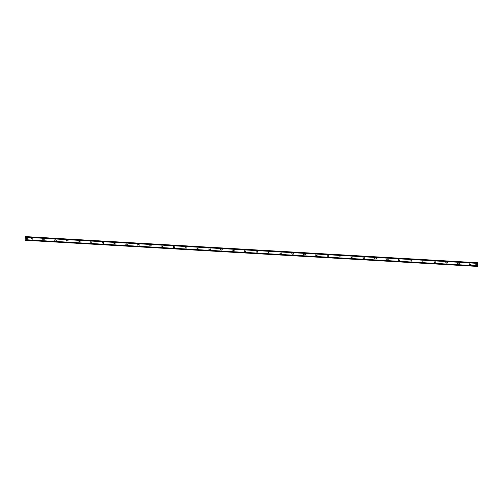 <?xml version="1.0" encoding="UTF-8"?>
<svg xmlns="http://www.w3.org/2000/svg" width="503" height="503" viewBox="0 0 503 503"><rect width="100%" height="100%" fill="white"/><g stroke="black" fill="none" stroke-linecap="round" stroke-linejoin="round"><path stroke-width="0.38" stroke-dasharray="2.52 1.89" d="M470.921 264.704A0.516 0.415 -85 0 1 471.003 263.685A0.516 0.415 -85 0 1 470.921 264.704M469.733 263.572A0.516 0.415 95 0 0 469.664 264.597A0.516 0.415 95 0 0 469.733 263.572L471.003 263.685M459.069 264.018A0.516 0.415 -85 0 1 459.151 263A0.516 0.415 -85 0 1 459.069 264.018M457.881 262.887A0.516 0.415 95 0 0 457.812 263.912A0.516 0.415 95 0 0 457.881 262.887L459.151 263M447.217 263.339A0.516 0.415 -85 0 1 447.299 262.315A0.516 0.415 -85 0 1 447.217 263.339M446.029 262.201A0.516 0.415 95 0 0 445.96 263.226A0.516 0.415 95 0 0 446.029 262.201L447.299 262.315M435.365 262.654A0.516 0.415 -85 0 1 435.447 261.629A0.516 0.415 -85 0 1 435.365 262.654M434.183 261.516A0.516 0.415 95 0 0 434.108 262.541A0.516 0.415 95 0 0 434.183 261.516L435.447 261.629M423.513 261.969A0.516 0.415 -85 0 1 423.595 260.944A0.516 0.415 -85 0 1 423.513 261.969M422.331 260.831A0.516 0.415 95 0 0 422.256 261.856A0.516 0.415 95 0 0 422.331 260.831L423.595 260.944M411.661 261.283A0.516 0.415 -85 0 1 411.743 260.258A0.516 0.415 -85 0 1 411.661 261.283M410.479 260.152A0.516 0.415 95 0 0 410.41 261.17A0.516 0.415 95 0 0 410.479 260.152L411.743 260.258M399.81 260.598A0.516 0.415 -85 0 1 399.891 259.573A0.516 0.415 -85 0 1 399.81 260.598M398.627 259.466A0.516 0.415 95 0 0 398.558 260.485A0.516 0.415 95 0 0 398.627 259.466L399.891 259.573M387.958 259.913A0.516 0.415 -85 0 1 388.039 258.888A0.516 0.415 -85 0 1 387.958 259.913M386.776 258.781A0.516 0.415 95 0 0 386.706 259.806A0.516 0.415 95 0 0 386.776 258.781L388.039 258.888M376.106 259.227A0.516 0.415 -85 0 1 376.187 258.209A0.516 0.415 -85 0 1 376.106 259.227M374.924 258.096A0.516 0.415 95 0 0 374.854 259.12A0.516 0.415 95 0 0 374.924 258.096L376.187 258.209M364.254 258.542A0.516 0.415 -85 0 1 364.335 257.523A0.516 0.415 -85 0 1 364.254 258.542M363.072 257.41A0.516 0.415 95 0 0 363.003 258.435A0.516 0.415 95 0 0 363.072 257.41L364.335 257.523M352.402 257.857A0.516 0.415 -85 0 1 352.484 256.838A0.516 0.415 -85 0 1 352.402 257.857M351.22 256.725A0.516 0.415 95 0 0 351.151 257.75A0.516 0.415 95 0 0 351.22 256.725L352.484 256.838M340.55 257.178A0.516 0.415 -85 0 1 340.632 256.153A0.516 0.415 -85 0 1 340.55 257.178M339.368 256.04A0.516 0.415 95 0 0 339.299 257.064A0.516 0.415 95 0 0 339.368 256.04L340.632 256.153M328.698 256.492A0.516 0.415 -85 0 1 328.78 255.467A0.516 0.415 -85 0 1 328.698 256.492M327.516 255.354A0.516 0.415 95 0 0 327.447 256.379A0.516 0.415 95 0 0 327.516 255.354L328.78 255.467M316.852 255.807A0.516 0.415 -85 0 1 316.928 254.782A0.516 0.415 -85 0 1 316.852 255.807M315.664 254.669A0.516 0.415 95 0 0 315.595 255.694A0.516 0.415 95 0 0 315.664 254.669L316.928 254.782M305 255.122A0.516 0.415 -85 0 1 305.076 254.097A0.516 0.415 -85 0 1 305 255.122M303.812 253.99A0.516 0.415 95 0 0 303.743 255.008A0.516 0.415 95 0 0 303.812 253.99L305.076 254.097M293.148 254.436A0.516 0.415 -85 0 1 293.224 253.411A0.516 0.415 -85 0 1 293.148 254.436M291.96 253.305A0.516 0.415 95 0 0 291.891 254.323A0.516 0.415 95 0 0 291.96 253.305L293.224 253.411M281.296 253.751A0.516 0.415 -85 0 1 281.372 252.732A0.516 0.415 -85 0 1 281.296 253.751M280.108 252.619A0.516 0.415 95 0 0 280.039 253.644A0.516 0.415 95 0 0 280.108 252.619L281.372 252.732M269.445 253.066A0.516 0.415 -85 0 1 269.52 252.047A0.516 0.415 -85 0 1 269.445 253.066M268.256 251.934A0.516 0.415 95 0 0 268.187 252.959A0.516 0.415 95 0 0 268.256 251.934L269.52 252.047M257.593 252.38A0.516 0.415 -85 0 1 257.668 251.362A0.516 0.415 -85 0 1 257.593 252.38M256.404 251.249A0.516 0.415 95 0 0 256.335 252.273A0.516 0.415 95 0 0 256.404 251.249L257.668 251.362M245.741 251.695A0.516 0.415 -85 0 1 245.816 250.676A0.516 0.415 -85 0 1 245.741 251.695M244.552 250.563A0.516 0.415 95 0 0 244.483 251.588A0.516 0.415 95 0 0 244.552 250.563L245.816 250.676M233.889 251.016A0.516 0.415 -85 0 1 233.97 249.991A0.516 0.415 -85 0 1 233.889 251.016M232.7 249.878A0.516 0.415 95 0 0 232.631 250.903A0.516 0.415 95 0 0 232.7 249.878L233.97 249.991M222.037 250.331A0.516 0.415 -85 0 1 222.119 249.306A0.516 0.415 -85 0 1 222.037 250.331M220.848 249.192A0.516 0.415 95 0 0 220.779 250.217A0.516 0.415 95 0 0 220.848 249.192L222.119 249.306M210.185 249.645A0.516 0.415 -85 0 1 210.267 248.62A0.516 0.415 -85 0 1 210.185 249.645M208.996 248.513A0.516 0.415 95 0 0 208.927 249.532A0.516 0.415 95 0 0 208.996 248.513L210.267 248.62M198.333 248.96A0.516 0.415 -85 0 1 198.415 247.935A0.516 0.415 -85 0 1 198.333 248.96M197.145 247.828A0.516 0.415 95 0 0 197.075 248.847A0.516 0.415 95 0 0 197.145 247.828L198.415 247.935M186.481 248.275A0.516 0.415 -85 0 1 186.563 247.25A0.516 0.415 -85 0 1 186.481 248.275M185.293 247.143A0.516 0.415 95 0 0 185.223 248.161A0.516 0.415 95 0 0 185.293 247.143L186.563 247.25M174.629 247.589A0.516 0.415 -85 0 1 174.711 246.571A0.516 0.415 -85 0 1 174.629 247.589M173.441 246.457A0.516 0.415 95 0 0 173.372 247.482A0.516 0.415 95 0 0 173.441 246.457L174.711 246.571M162.777 246.904A0.516 0.415 -85 0 1 162.859 245.885A0.516 0.415 -85 0 1 162.777 246.904M161.595 245.772A0.516 0.415 95 0 0 161.52 246.797A0.516 0.415 95 0 0 161.595 245.772L162.859 245.885M150.925 246.219A0.516 0.415 -85 0 1 151.007 245.2A0.516 0.415 -85 0 1 150.925 246.219L149.661 246.112A0.516 0.415 95 0 0 149.749 245.087A0.516 0.415 95 0 0 149.661 246.112M139.073 245.539A0.516 0.415 -85 0 1 139.155 244.515A0.516 0.415 -85 0 1 139.073 245.539L137.809 245.426A0.516 0.415 95 0 0 137.897 244.401A0.516 0.415 95 0 0 137.809 245.426M127.221 244.854A0.516 0.415 -85 0 1 127.303 243.829A0.516 0.415 -85 0 1 127.221 244.854L125.957 244.741A0.516 0.415 95 0 0 126.046 243.716A0.516 0.415 95 0 0 125.957 244.741M115.369 244.169A0.516 0.415 -85 0 1 115.451 243.144A0.516 0.415 -85 0 1 115.369 244.169L114.106 244.056A0.516 0.415 95 0 0 114.194 243.037A0.516 0.415 95 0 0 114.106 244.056M103.517 243.483A0.516 0.415 -85 0 1 103.599 242.459A0.516 0.415 -85 0 1 103.517 243.483L102.254 243.37A0.516 0.415 95 0 0 102.342 242.352A0.516 0.415 95 0 0 102.254 243.37M91.665 242.798A0.516 0.415 -85 0 1 91.747 241.773A0.516 0.415 -85 0 1 91.665 242.798L90.402 242.685A0.516 0.415 95 0 0 90.49 241.666A0.516 0.415 95 0 0 90.402 242.685M79.814 242.113A0.516 0.415 -85 0 1 79.895 241.088A0.516 0.415 -85 0 1 79.814 242.113L78.55 242A0.516 0.415 95 0 0 78.638 240.981A0.516 0.415 95 0 0 78.55 242M67.962 241.427A0.516 0.415 -85 0 1 68.043 240.409A0.516 0.415 -85 0 1 67.962 241.427L66.698 241.321A0.516 0.415 95 0 0 66.786 240.296A0.516 0.415 95 0 0 66.698 241.321M56.11 240.742A0.516 0.415 -85 0 1 56.191 239.724A0.516 0.415 -85 0 1 56.11 240.742L54.846 240.635A0.516 0.415 95 0 0 54.928 239.61A0.516 0.415 95 0 0 54.846 240.635M44.264 240.057A0.516 0.415 -85 0 1 44.339 239.038A0.516 0.415 -85 0 1 44.264 240.057L42.994 239.95A0.516 0.415 95 0 0 43.076 238.925A0.516 0.415 95 0 0 42.994 239.95M32.412 239.378A0.516 0.415 -85 0 1 32.488 238.353A0.516 0.415 -85 0 1 32.412 239.378L31.142 239.265A0.516 0.415 95 0 0 31.224 238.24A0.516 0.415 95 0 0 31.142 239.265M476.844 265.024L476.869 264.653L476.844 265.024M476.479 264.993L476.504 264.622L476.479 264.993M476.479 264.622L476.869 265.075L476.479 264.622M476.53 264.282L476.555 263.886L476.53 264.282M476.53 263.886L476.492 264.377L476.875 264.289L476.492 264.377L476.53 263.886M475.851 262.61L475.511 266.081L475.964 266.294L476.442 265.697L26.376 239.698L476.813 265.829M477.404 262.742L476.863 263.365L476.284 262.679M476.831 265.823L477.259 266.408M476.743 265.722L26.338 239.673M26.552 238.403L26.162 237.95M66.786 240.296A0.516 0.415 95 0 0 66.78 240.296L68.043 240.409M78.638 240.981A0.516 0.415 95 0 0 78.631 240.981L79.895 241.088M90.49 241.666A0.516 0.415 95 0 0 90.483 241.666L91.747 241.773M102.342 242.352A0.516 0.415 95 0 0 102.335 242.352L103.599 242.459M114.194 243.037A0.516 0.415 95 0 0 114.187 243.031L115.451 243.144M126.046 243.716A0.516 0.415 95 0 0 126.039 243.716L127.303 243.829M137.897 244.401A0.516 0.415 95 0 0 137.891 244.401L139.155 244.515M149.749 245.087A0.516 0.415 95 0 0 149.743 245.087L151.007 245.2M475.737 262.767L25.376 236.756M476.938 263.295L26.571 237.278M477.007 263.258L26.646 237.24L476.989 263.251M476.769 265.773L26.401 239.755M475.599 266.263L25.238 240.245M475.511 266.081L25.15 240.069M476.31 262.717L26.992 236.762M476.605 263.314L26.546 237.315L476.907 263.339M476.643 263.346L26.521 237.347M476.863 263.365L26.502 237.353L476.863 263.365M477.221 262.981L26.854 236.963M477.265 262.912L26.904 236.894L477.29 262.906M477.334 262.843L26.967 236.831M477.347 262.805L26.98 236.787M477.152 266.401L26.791 240.384M477.102 266.332L26.741 240.315M477.096 266.288L26.734 240.271L476.071 266.232M477.064 266.219L26.697 240.208M477.045 266.213L26.678 240.195M477.001 266.137L26.64 240.12M476.479 265.672L26.118 239.654L476.479 265.672M475.964 266.294L26.747 240.346L475.97 266.294M470.909 264.704L469.657 264.597M459.057 264.018L457.805 263.912M447.205 263.333L445.954 263.226M435.353 262.654L434.102 262.541M423.507 261.969L422.25 261.856M411.655 261.283L410.398 261.17M399.803 260.598L398.546 260.485M387.951 259.913L386.694 259.8M376.099 259.227L374.842 259.12M364.247 258.542L362.99 258.435M352.396 257.857L351.138 257.75M340.544 257.171L339.286 257.064M328.692 256.492L327.434 256.379M316.84 255.807L315.582 255.694M304.988 255.122L303.73 255.008M293.136 254.436L291.878 254.323M281.284 253.751L280.026 253.638M269.432 253.066L268.174 252.959M257.58 252.38L256.323 252.273M245.728 251.695L244.477 251.588M233.876 251.01L232.625 250.903M222.024 250.331L220.773 250.217M210.172 249.645L208.921 249.532M198.32 248.96L197.069 248.847M186.468 248.275L185.217 248.161M174.616 247.589L173.365 247.476M162.765 246.904L161.513 246.797M32.488 238.353L31.236 238.24M44.339 239.038L43.088 238.925M56.191 239.724L54.94 239.61"/><path stroke-width="0.75" d="M476.284 262.679L25.49 236.592L26.502 237.353L27.149 236.737L27.489 237.372L26.898 240.39L26.338 239.673L25.603 240.277L25.15 240.069L25.49 236.592M477.404 262.742L27.149 236.737M477.265 266.408L26.898 240.39L477.259 266.408L477.85 263.383L477.51 262.755M26.546 238.032L26.521 238.403L26.546 238.032M26.181 238.001L26.156 238.365L26.187 238.001M26.162 237.95L26.552 238.403M26.42 238.724L26.093 238.875L26.514 238.912M477.674 265.854L27.313 239.837L477.68 265.842M477.831 263.327L27.464 237.309M27.489 237.372L477.85 263.383L27.483 237.359M477.655 265.898L27.288 239.881M476.215 262.641L25.848 236.624M26.992 236.762L25.949 236.706M477.561 262.824L27.2 236.812M477.567 262.862L27.2 236.844M477.605 262.931L27.237 236.919M477.624 262.943L27.256 236.926M477.661 263.019L27.3 237.001M477.448 266.175L27.08 240.157M477.397 266.244L27.036 240.227M477.378 266.25L27.011 240.233M477.328 266.313L26.967 240.296M477.322 266.345L26.955 240.327M26.734 240.277L25.71 240.214"/></g></svg>
